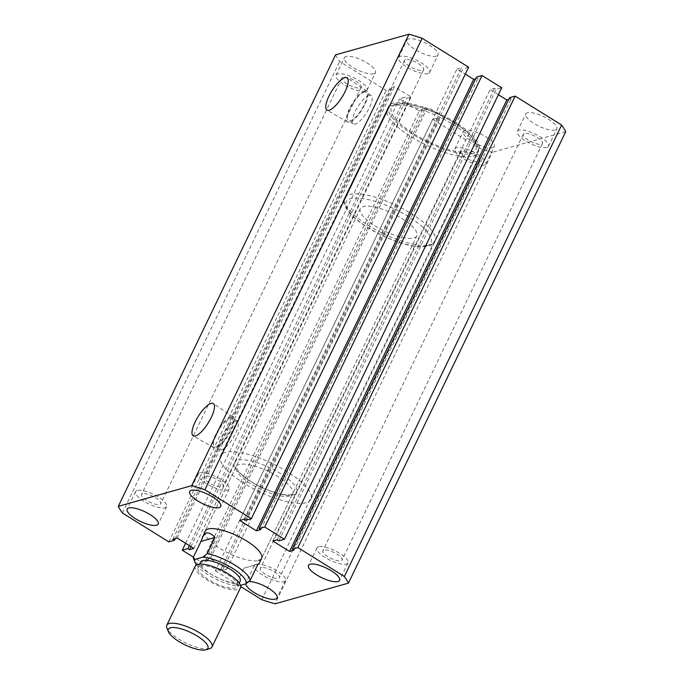 <?xml version="1.0" encoding="UTF-8"?>
<svg xmlns="http://www.w3.org/2000/svg" width="684" height="684" viewBox="0 0 684 684"><rect width="100%" height="100%" fill="white"/><g stroke="black" fill="none" stroke-linecap="round" stroke-linejoin="round"><path stroke-width="0.51" stroke-dasharray="3.42 2.56" d="M474.269 153.361A50.171 15.501 25.7 0 1 419.617 138.33A50.171 15.501 25.7 0 1 388.615 106.447A50.171 15.501 25.7 0 1 393.377 103.053A50.171 15.501 25.7 0 1 448.029 118.075A50.171 15.501 25.7 0 1 479.039 149.967A50.171 15.501 25.7 0 1 474.269 153.361M306.141 502.706A50.171 15.501 25.7 0 1 251.49 487.683A50.171 15.501 25.7 0 1 220.487 455.8A50.171 15.501 25.7 0 1 225.25 452.406A50.171 15.501 25.7 0 1 279.901 467.429A50.171 15.501 25.7 0 1 310.904 499.311A50.171 15.501 25.7 0 1 306.141 502.706M230.961 416.667A18.22 5.729 -58.1 0 0 217.016 431.929A18.22 5.729 -58.1 0 0 213.87 447.781A18.22 5.729 -58.1 0 0 215.93 447.892A18.22 5.729 -58.1 0 0 229.781 432.792A18.22 5.729 -58.1 0 0 233.116 416.838A18.22 5.729 -58.1 0 0 230.961 416.667M230.363 417.898A16.775 5.275 -58.1 0 0 217.563 431.886A16.775 5.275 -58.1 0 0 214.588 446.524A16.775 5.275 -58.1 0 0 216.52 446.652A16.775 5.275 -58.1 0 0 229.32 432.673A16.775 5.275 -58.1 0 0 232.303 418.035A16.775 5.275 -58.1 0 0 230.363 417.898M235.416 421.045A16.775 5.275 -58.1 0 0 222.616 435.024A16.775 5.275 -58.1 0 0 219.641 449.67A16.775 5.275 -58.1 0 0 221.582 449.798A16.775 5.275 -58.1 0 0 234.381 435.819A16.775 5.275 -58.1 0 0 237.357 421.173A16.775 5.275 -58.1 0 0 235.416 421.045M364.717 90.929A18.22 5.729 -58.1 0 0 350.772 106.191A18.22 5.729 -58.1 0 0 347.634 122.051A18.22 5.729 -58.1 0 0 349.686 122.162A18.22 5.729 -58.1 0 0 363.546 107.055A18.22 5.729 -58.1 0 0 366.88 91.1A18.22 5.729 -58.1 0 0 364.717 90.929M364.127 92.169A16.775 5.275 -58.1 0 0 351.328 106.148A16.775 5.275 -58.1 0 0 348.344 120.786A16.775 5.275 -58.1 0 0 350.285 120.923A16.775 5.275 -58.1 0 0 363.084 106.943A16.775 5.275 -58.1 0 0 366.068 92.297A16.775 5.275 -58.1 0 0 364.127 92.169M369.18 95.307A16.775 5.275 -58.1 0 0 356.381 109.295A16.775 5.275 -58.1 0 0 353.397 123.932A16.775 5.275 -58.1 0 0 355.338 124.069A16.775 5.275 -58.1 0 0 368.137 110.081A16.775 5.275 -58.1 0 0 371.121 95.444A16.775 5.275 -58.1 0 0 369.18 95.307M416.812 235.86A31.361 9.687 25.7 0 1 413.837 237.981A31.361 9.687 25.7 0 1 379.68 228.593A31.361 9.687 25.7 0 1 360.306 208.663A31.361 9.687 25.7 0 1 363.281 206.542A31.361 9.687 25.7 0 1 397.438 215.93A31.361 9.687 25.7 0 1 416.812 235.86L261.621 558.341L292.658 493.839L291.358 494.515C284.749 496.447 266.64 490.932 253.2 482.776C245.838 478.338 240.717 474.217 237.818 470.395L236.142 466.642A31.361 9.687 25.7 0 1 239.118 464.521A31.361 9.687 25.7 0 1 273.284 473.918A31.361 9.687 25.7 0 1 292.658 493.839A31.361 9.687 25.7 0 1 289.683 495.968A31.361 9.687 25.7 0 1 255.525 486.572A31.361 9.687 25.7 0 1 236.142 466.642L205.106 531.143A31.361 9.687 -154.3 0 0 224.48 551.065A31.361 9.687 -154.3 0 0 258.637 560.461M492.685 147.667A17.245 5.327 25.7 0 1 473.892 142.494A17.245 5.327 25.7 0 1 463.239 131.533A17.245 5.327 25.7 0 1 464.872 130.37A17.245 5.327 25.7 0 1 483.665 135.535A17.245 5.327 25.7 0 1 494.318 146.496A17.245 5.327 25.7 0 1 492.685 147.667M484.272 165.135A17.245 5.327 25.7 0 1 465.488 159.962A17.245 5.327 25.7 0 1 454.834 149.001A17.245 5.327 25.7 0 1 456.467 147.838A17.245 5.327 25.7 0 1 475.252 153.002A17.245 5.327 25.7 0 1 485.914 163.963A17.245 5.327 25.7 0 1 484.272 165.135M373.866 73.778A17.245 5.327 25.7 0 1 355.082 68.614A17.245 5.327 25.7 0 1 344.428 57.653A17.245 5.327 25.7 0 1 346.061 56.481A17.245 5.327 25.7 0 1 364.846 61.654A17.245 5.327 25.7 0 1 375.507 72.607A17.245 5.327 25.7 0 1 373.866 73.778M365.461 91.246A17.245 5.327 25.7 0 1 346.677 86.081A17.245 5.327 25.7 0 1 336.015 75.12A17.245 5.327 25.7 0 1 337.657 73.949A17.245 5.327 25.7 0 1 356.441 79.122A17.245 5.327 25.7 0 1 367.103 90.074A17.245 5.327 25.7 0 1 365.461 91.246M436.401 56.165A17.245 5.327 25.7 0 1 417.616 51.001A17.245 5.327 25.7 0 1 406.963 40.04A17.245 5.327 25.7 0 1 408.596 38.877A17.245 5.327 25.7 0 1 427.38 44.041A17.245 5.327 25.7 0 1 438.042 55.002A17.245 5.327 25.7 0 1 436.401 56.165M427.996 73.633A17.245 5.327 25.7 0 1 409.212 68.468A17.245 5.327 25.7 0 1 398.55 57.507A17.245 5.327 25.7 0 1 400.191 56.345A17.245 5.327 25.7 0 1 418.976 61.509A17.245 5.327 25.7 0 1 429.637 72.47A17.245 5.327 25.7 0 1 427.996 73.633M555.22 130.054A17.245 5.327 25.7 0 1 536.427 124.89A17.245 5.327 25.7 0 1 525.774 113.929A17.245 5.327 25.7 0 1 527.407 112.766A17.245 5.327 25.7 0 1 546.2 117.93A17.245 5.327 25.7 0 1 556.853 128.891A17.245 5.327 25.7 0 1 555.22 130.054M546.807 147.522A17.245 5.327 25.7 0 1 528.022 142.357A17.245 5.327 25.7 0 1 517.369 131.396A17.245 5.327 25.7 0 1 519.002 130.234A17.245 5.327 25.7 0 1 537.786 135.398A17.245 5.327 25.7 0 1 548.448 146.359A17.245 5.327 25.7 0 1 546.807 147.522M199.728 472.875A17.245 5.327 -154.3 0 0 198.086 474.046A17.245 5.327 -154.3 0 0 208.748 485.007A17.245 5.327 -154.3 0 0 227.533 490.171A17.245 5.327 -154.3 0 0 229.166 489A17.245 5.327 -154.3 0 0 218.512 478.048A17.245 5.327 -154.3 0 0 199.728 472.875M318.539 546.764A17.245 5.327 -154.3 0 0 316.897 547.935A17.245 5.327 -154.3 0 0 327.559 558.888A17.245 5.327 -154.3 0 0 346.343 564.061A17.245 5.327 -154.3 0 0 347.985 562.889A17.245 5.327 -154.3 0 0 337.323 551.928A17.245 5.327 -154.3 0 0 318.539 546.764M248.685 581.648A17.245 5.327 -154.3 0 0 247.599 581.836A17.245 5.327 -154.3 0 0 245.958 583.007A17.245 5.327 -154.3 0 0 245.787 583.888M256.004 564.368A17.245 5.327 -154.3 0 0 254.362 565.54A17.245 5.327 -154.3 0 0 265.024 576.501A17.245 5.327 -154.3 0 0 283.809 581.665A17.245 5.327 -154.3 0 0 285.45 580.502A17.245 5.327 -154.3 0 0 274.788 569.541A17.245 5.327 -154.3 0 0 256.004 564.368M137.193 490.488A17.245 5.327 -154.3 0 0 135.552 491.651A17.245 5.327 -154.3 0 0 146.214 502.612A17.245 5.327 -154.3 0 0 164.998 507.776A17.245 5.327 -154.3 0 0 166.631 506.613A17.245 5.327 -154.3 0 0 155.978 495.652A17.245 5.327 -154.3 0 0 137.193 490.488M323.848 550.064A10.662 3.292 -154.3 0 0 322.831 550.791A10.662 3.292 -154.3 0 0 329.423 557.563A10.662 3.292 -154.3 0 0 341.034 560.76A10.662 3.292 -154.3 0 0 342.051 560.034A10.662 3.292 -154.3 0 0 335.459 553.262A10.662 3.292 -154.3 0 0 323.848 550.064M524.312 133.534A10.662 3.292 -154.3 0 0 523.303 134.252A10.662 3.292 -154.3 0 0 529.886 141.032A10.662 3.292 -154.3 0 0 541.497 144.221A10.662 3.292 -154.3 0 0 542.515 143.503A10.662 3.292 -154.3 0 0 535.923 136.723A10.662 3.292 -154.3 0 0 524.312 133.534M205.038 476.184A10.662 3.292 -154.3 0 0 204.02 476.902A10.662 3.292 -154.3 0 0 210.612 483.674A10.662 3.292 -154.3 0 0 222.223 486.871A10.662 3.292 -154.3 0 0 223.232 486.144A10.662 3.292 -154.3 0 0 216.648 479.373A10.662 3.292 -154.3 0 0 205.038 476.184M405.501 59.645A10.662 3.292 -154.3 0 0 404.483 60.363A10.662 3.292 -154.3 0 0 411.075 67.143A10.662 3.292 -154.3 0 0 422.686 70.332A10.662 3.292 -154.3 0 0 423.704 69.614A10.662 3.292 -154.3 0 0 417.112 62.843A10.662 3.292 -154.3 0 0 405.501 59.645M142.503 493.788A10.662 3.292 -154.3 0 0 141.485 494.506A10.662 3.292 -154.3 0 0 148.077 501.286A10.662 3.292 -154.3 0 0 159.688 504.476A10.662 3.292 -154.3 0 0 160.697 503.757A10.662 3.292 -154.3 0 0 154.114 496.977A10.662 3.292 -154.3 0 0 142.503 493.788M342.966 77.249A10.662 3.292 -154.3 0 0 341.949 77.976A10.662 3.292 -154.3 0 0 348.541 84.748A10.662 3.292 -154.3 0 0 360.152 87.945A10.662 3.292 -154.3 0 0 361.169 87.219A10.662 3.292 -154.3 0 0 354.577 80.447A10.662 3.292 -154.3 0 0 342.966 77.249M261.314 567.677A10.662 3.292 -154.3 0 0 260.296 568.395A10.662 3.292 -154.3 0 0 266.888 575.167A10.662 3.292 -154.3 0 0 278.499 578.365A10.662 3.292 -154.3 0 0 279.517 577.647A10.662 3.292 -154.3 0 0 272.925 570.866A10.662 3.292 -154.3 0 0 261.314 567.677M461.777 151.138A10.662 3.292 -154.3 0 0 460.768 151.857A10.662 3.292 -154.3 0 0 467.352 158.637A10.662 3.292 -154.3 0 0 478.962 161.826A10.662 3.292 -154.3 0 0 479.98 161.108A10.662 3.292 -154.3 0 0 473.388 154.336A10.662 3.292 -154.3 0 0 461.777 151.138M335.562 54.874A130.14 40.211 -154.3 0 0 339.649 61.509L386.135 90.425L391.727 88.843L390.085 87.826L394.471 86.586L411.152 96.966L406.766 98.197L405.125 97.179L399.533 98.752L419.249 111.013L201.977 562.487L193.41 557.161M122.368 512.983L339.649 61.509M168.862 541.89L386.135 90.425M175.275 538.599L391.727 88.843M172.804 539.291L390.085 87.826M177.19 538.06L394.471 86.586M193.88 548.431L411.152 96.966M190.956 546.619L406.766 98.197M189.314 545.593L405.125 97.179M185.595 543.284L399.533 98.752M220.958 569.242L438.239 117.776L432.647 119.349L215.375 570.815L220.958 569.242L222.599 570.268L226.994 569.028L210.313 558.648L205.918 559.888L207.56 560.914L424.841 109.44L419.249 111.013M207.56 560.914L201.977 562.487M205.918 559.888L423.199 108.423L424.841 109.44M210.313 558.648L427.586 107.183L423.199 108.423M226.994 569.028L444.275 117.562L427.586 107.183M222.599 570.268L439.88 118.794L444.275 117.562M438.239 117.776L439.88 118.794M432.647 119.349L479.142 148.257A130.14 40.211 -154.3 0 0 492.292 152.344L275.019 603.81M261.861 599.731L479.142 148.257M215.375 570.815L240.691 586.564M565.711 131.67L492.292 152.344M509.554 97.692L511.196 98.718L508.725 99.411M293.915 550.184L511.196 98.718M498.405 94.725L490.12 89.578L494.515 88.339L496.156 89.365L501.74 87.791M272.848 541.044L490.12 89.578M277.234 539.804L494.515 88.339M278.875 540.83L496.156 89.365M260.801 529.587L478.082 78.121L476.44 77.095M475.611 78.814L478.082 78.121M239.725 520.447L457.006 68.981L465.291 74.129M244.12 519.216L461.401 67.742L457.006 68.981M245.761 520.233L463.042 68.768L461.401 67.742M468.625 67.194L463.042 68.768M195.239 566.104A25.086 7.755 -154.3 0 0 210.74 582.05A25.086 7.755 -154.3 0 0 238.066 589.565A25.086 7.755 -154.3 0 0 240.443 587.864M200.147 565.984A21.948 6.78 25.7 0 1 224.053 572.559A21.948 6.78 25.7 0 1 237.622 586.504A21.948 6.78 25.7 0 1 235.535 587.992A21.948 6.78 25.7 0 1 211.63 581.417A21.948 6.78 25.7 0 1 198.061 567.472A21.948 6.78 25.7 0 1 200.147 565.984M240.204 581.135A21.948 6.78 25.7 0 1 238.126 582.614A21.948 6.78 25.7 0 1 214.212 576.039A21.948 6.78 25.7 0 1 200.651 562.094M243.957 568.139L257.979 564.189L243.957 568.139L236.202 584.264A31.361 9.687 25.7 0 1 193.632 558.905M196.462 564.873A28.224 8.721 -154.3 0 0 237.981 586.085L240.452 585.384M237.981 586.085L236.202 584.264M209.612 648.688A25.086 7.755 25.7 0 1 185.963 643.063A25.086 7.755 25.7 0 1 166.922 628.092M293.504 494.848A34.491 10.662 -154.3 0 0 280.329 473.439A34.491 10.662 -154.3 0 0 237.887 460.264A34.491 10.662 -154.3 0 0 251.062 481.681A34.491 10.662 -154.3 0 0 293.504 494.848M472.977 156.046A50.171 15.501 -154.3 0 0 477.74 152.652A50.171 15.501 -154.3 0 0 446.738 120.769A50.171 15.501 -154.3 0 0 392.086 105.738A50.171 15.501 -154.3 0 0 387.324 109.132A50.171 15.501 -154.3 0 0 418.326 141.015A50.171 15.501 -154.3 0 0 472.977 156.046M395.908 104.626A47.034 14.535 25.7 0 1 453.783 122.581A47.034 14.535 25.7 0 1 471.746 151.788A47.034 14.535 25.7 0 1 413.871 133.825A47.034 14.535 25.7 0 1 395.908 104.626M426.483 245.838A47.034 14.535 -154.3 0 0 408.519 216.64A47.034 14.535 -154.3 0 0 350.644 198.676A47.034 14.535 -154.3 0 0 368.599 227.883A47.034 14.535 -154.3 0 0 426.483 245.838M349.404 194.418A50.171 15.501 25.7 0 1 404.056 209.449A50.171 15.501 25.7 0 1 435.067 241.332A50.171 15.501 25.7 0 1 430.296 244.727A50.171 15.501 25.7 0 1 375.644 229.696A50.171 15.501 25.7 0 1 344.642 197.813A50.171 15.501 25.7 0 1 349.404 194.418M220.487 455.8L388.615 106.447M213.87 447.781L193.239 435.87M219.641 449.67L214.588 446.524M347.634 122.051L326.995 110.141M353.397 123.932L348.344 120.786M454.834 149.001L463.239 131.533M336.015 75.12L344.428 57.653M398.55 57.507L406.963 40.04M517.369 131.396L525.774 113.929M198.086 474.046L189.682 491.514M316.897 547.935L308.493 565.403M254.362 565.54L245.958 583.007M135.552 491.651L127.147 509.118M523.303 134.252L322.831 550.791M404.483 60.363L204.02 476.902M341.949 77.976L141.485 494.506M460.768 151.857L260.296 568.395M479.98 161.108L279.517 577.647M361.169 87.219L160.697 503.757M423.704 69.614L223.232 486.144M542.515 143.503L342.051 560.034M166.631 506.613L158.226 524.081M285.45 580.502L277.037 597.97M347.985 562.889L339.572 580.357M229.166 489L220.761 506.468M548.448 146.359L556.853 128.891M429.637 72.47L438.042 55.002M367.103 90.074L375.507 72.607M485.914 163.963L494.318 146.496M371.121 95.444L366.068 92.297M366.88 91.1L347.07 77.865M237.357 421.173L232.303 418.035M233.116 416.838L213.305 403.594M310.904 499.311L479.039 149.967M237.622 586.504L239.246 583.127M477.74 152.652C480.852 145.966 474.525 136.962 458.784 125.634C448.721 118.819 437.709 113.253 425.764 108.918L414.008 105.387C407.45 103.814 401.876 103.241 397.293 103.652L393.762 104.293C390.188 105.533 388.042 107.149 387.324 109.132L344.642 197.813C343.086 200.455 343.727 204.191 346.574 209.013C349.105 212.861 353.029 216.854 358.339 220.992C365.153 226.276 373.131 231.124 382.288 235.544C402.03 244.804 417.471 248.352 428.62 246.172C432.134 244.983 434.289 243.367 435.067 241.332L477.74 152.652M360.306 208.663L205.106 531.143M198.061 567.472L199.694 564.086"/><path stroke-width="1.03" d="M211.057 403.415A19.007 5.976 -58.1 0 0 196.513 419.335A19.007 5.976 -58.1 0 0 193.239 435.87A19.007 5.976 -58.1 0 0 195.385 435.99A19.007 5.976 -58.1 0 0 209.834 420.233A19.007 5.976 -58.1 0 0 213.305 403.594A19.007 5.976 -58.1 0 0 211.057 403.415M344.822 77.685A19.007 5.976 -58.1 0 0 330.278 93.605A19.007 5.976 -58.1 0 0 326.995 110.141A19.007 5.976 -58.1 0 0 329.141 110.252A19.007 5.976 -58.1 0 0 343.59 94.503A19.007 5.976 -58.1 0 0 347.07 77.865A19.007 5.976 -58.1 0 0 344.822 77.685M258.637 560.461A31.361 9.687 -154.3 0 0 261.621 558.341A31.361 9.687 -154.3 0 0 242.239 538.411A31.361 9.687 -154.3 0 0 208.081 529.023A31.361 9.687 -154.3 0 0 205.106 531.143L200.985 541.412L193.221 557.537L195.008 559.358L202.874 557.144L207.243 553.587L215.007 537.462C211.63 533.862 208.68 532.391 206.141 533.05L202.438 536.683M191.315 490.342A17.245 5.327 -154.3 0 0 189.682 491.514A17.245 5.327 -154.3 0 0 200.335 502.475A17.245 5.327 -154.3 0 0 219.128 507.639A17.245 5.327 -154.3 0 0 220.761 506.468A17.245 5.327 -154.3 0 0 210.108 495.515A17.245 5.327 -154.3 0 0 191.315 490.342M310.134 564.232A17.245 5.327 -154.3 0 0 308.493 565.403A17.245 5.327 -154.3 0 0 319.154 576.356A17.245 5.327 -154.3 0 0 337.939 581.528A17.245 5.327 -154.3 0 0 339.572 580.357A17.245 5.327 -154.3 0 0 328.918 569.396A17.245 5.327 -154.3 0 0 310.134 564.232M245.787 583.888A17.245 5.327 -154.3 0 0 257.842 594.618A17.245 5.327 -154.3 0 0 275.404 599.133A17.245 5.327 -154.3 0 0 277.037 597.97A17.245 5.327 -154.3 0 0 267.358 587.556A17.245 5.327 -154.3 0 0 248.685 581.648M128.78 507.956A17.245 5.327 -154.3 0 0 127.147 509.118A17.245 5.327 -154.3 0 0 137.8 520.079A17.245 5.327 -154.3 0 0 156.593 525.244A17.245 5.327 -154.3 0 0 158.226 524.081A17.245 5.327 -154.3 0 0 147.573 513.12A17.245 5.327 -154.3 0 0 128.78 507.956M204.858 489.753L251.353 518.66L468.625 67.194L422.139 38.278L204.858 489.753A130.14 40.211 -154.3 0 0 191.708 485.666L408.981 34.2L335.562 54.874L118.289 506.34A130.14 40.211 -154.3 0 0 122.368 512.983L168.862 541.89L174.446 540.317L175.275 538.599M191.708 485.666L118.289 506.34M174.446 540.317L172.804 539.291L177.19 538.06L193.88 548.431L189.485 549.671L190.956 546.619M189.485 549.671L187.843 548.645L189.314 545.593M187.843 548.645L182.26 550.218L185.595 543.284M182.26 550.218L193.41 557.161M240.691 586.564L261.861 599.731A130.14 40.211 -154.3 0 0 275.019 603.81L348.438 583.136L565.711 131.67A130.14 40.211 -154.3 0 0 561.632 125.027L344.351 576.501A130.14 40.211 -154.3 0 1 348.438 583.136M344.351 576.501L297.865 547.585L515.138 96.119L561.632 125.027M515.138 96.119L509.554 97.692L292.273 549.158L293.915 550.184L289.529 551.424L506.81 99.95L498.405 94.725M297.865 547.585L292.273 549.158M508.725 99.411L506.81 99.95M289.529 551.424L272.848 541.044L277.234 539.804L278.875 540.83L284.467 539.257L501.74 87.791L482.023 75.522L264.751 526.996L284.467 539.257M251.353 518.66L245.761 520.233L244.12 519.216L239.725 520.447L256.414 530.827L260.801 529.587L259.159 528.57L476.44 77.095L482.023 75.522M259.159 528.57L264.751 526.996M256.414 530.827L473.687 79.353L475.611 78.814M465.291 74.129L473.687 79.353M422.139 38.278A130.14 40.211 -154.3 0 0 408.981 34.2M205.79 649.8A21.948 6.78 -154.3 0 0 205.841 649.783A21.948 6.78 -154.3 0 0 197.36 636.137A21.948 6.78 -154.3 0 0 170.401 627.792A21.948 6.78 -154.3 0 0 168.435 631.777A21.948 6.78 -154.3 0 0 185.099 644.884A21.948 6.78 -154.3 0 0 205.79 649.8M168.435 631.777L166.922 628.092A25.086 7.755 25.7 0 1 166.785 625.227A25.086 7.755 25.7 0 1 169.162 623.534A25.086 7.755 25.7 0 1 196.488 631.041A25.086 7.755 25.7 0 1 211.997 646.987A25.086 7.755 25.7 0 1 209.672 648.663A25.086 7.755 25.7 0 1 209.612 648.688M211.997 646.987L240.443 587.864A25.086 7.755 -154.3 0 0 224.942 571.927A25.086 7.755 -154.3 0 0 197.616 564.411A25.086 7.755 -154.3 0 0 195.239 566.104L166.785 625.227M199.694 564.086L200.651 562.094A21.948 6.78 25.7 0 1 202.729 560.606A21.948 6.78 25.7 0 1 226.643 567.181A21.948 6.78 25.7 0 1 240.204 581.135L239.246 583.127M207.243 553.587A31.361 9.687 25.7 0 1 250.216 580.314L257.979 564.189L258.954 563.881L261.621 558.341M195.008 559.358A28.224 8.721 -154.3 0 0 195.145 562.59A28.224 8.721 -154.3 0 0 196.462 564.873M240.452 585.384L245.855 583.871A28.224 8.721 -154.3 0 0 232.406 568.242A28.224 8.721 -154.3 0 0 202.874 557.144M195.145 562.59L193.632 558.905A31.361 9.687 25.7 0 1 193.221 557.537M215.007 537.462L200.985 541.412M250.216 580.314L245.855 583.871M205.841 649.783L209.672 648.663"/></g></svg>
